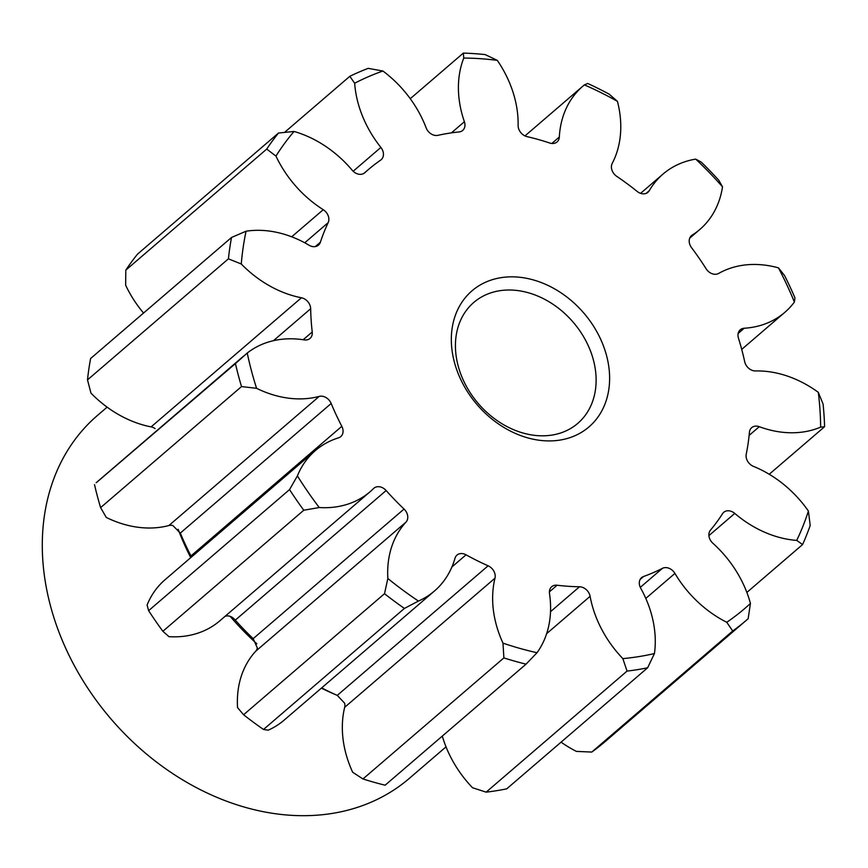 <?xml version="1.0" encoding="UTF-8"?>
<svg xmlns="http://www.w3.org/2000/svg" width="868" height="868" viewBox="0 0 868 868"><rect width="100%" height="100%" fill="white"/><g stroke="black" fill="none" stroke-linecap="round" stroke-linejoin="round"><path stroke-width="1.3" d="M107.111 407.157L97.433 415.468A239.264 187.51 49.3 0 0 57.57 628.356A239.264 187.51 49.3 0 0 409.251 778.444L446.022 746.86M603.889 347.113A89.719 70.319 -130.7 0 1 560.023 440.076A89.719 70.319 -130.7 0 1 457.056 370.658A89.719 70.319 -130.7 0 1 500.923 277.684A89.719 70.319 -130.7 0 1 603.889 347.113M460.517 373.381A79.758 62.507 49.3 0 0 577.741 423.41A79.758 62.507 49.3 0 0 591.032 352.451A79.758 62.507 49.3 0 0 473.809 302.422A79.758 62.507 49.3 0 0 460.517 373.381M551.82 143.47L559.328 137.025A9.971 7.812 -130.7 0 1 557.039 141.961A9.971 7.812 -130.7 0 1 549.769 143.036A249.235 195.322 -130.7 0 0 527.05 136.634A9.971 7.812 -130.7 0 1 518.76 129.05A9.971 7.812 -130.7 0 1 518.12 125.415A102.739 80.518 -130.7 0 0 511.588 88.015A102.739 80.518 -130.7 0 0 497.299 60.369A328.983 257.829 49.3 0 0 463.762 58.058L463.338 53.1A338.954 265.641 -130.7 0 1 485.19 54.597L497.299 60.369M646.139 193.369L649.275 190.689A9.971 7.812 -130.7 0 1 647.94 192.295A9.971 7.812 -130.7 0 1 637.177 191.437A249.235 195.322 -130.7 0 0 616.747 176.356A9.971 7.812 -130.7 0 1 612.048 170.367A9.971 7.812 -130.7 0 1 612.233 163.358A102.739 80.518 -130.7 0 0 617.419 101.328A328.983 257.829 49.3 0 0 584.392 84.89L587.669 83.458A338.954 265.641 -130.7 0 1 609.184 94.156L617.419 101.328M778.444 267.854L784.553 275.536A338.954 265.641 -130.7 0 1 794.947 297.822L794.394 302.064A328.983 257.829 49.3 0 0 778.444 267.854A102.739 80.518 -130.7 0 0 718.671 273.431A9.971 7.812 -130.7 0 1 706.129 268.787A249.235 195.322 -130.7 0 0 691.536 247.651A9.971 7.812 -130.7 0 1 689.821 244.505A9.971 7.812 -130.7 0 1 691.481 235.64A9.971 7.812 -130.7 0 1 692.208 235.098L690.83 236.28M818.307 392.347L823.081 404.043A338.954 265.641 -130.7 0 1 824.6 426.709L820.64 427.132A328.983 257.829 49.3 0 0 818.307 392.347A102.739 80.518 -130.7 0 0 755.54 370.951A9.971 7.812 -130.7 0 1 745.113 363.149A9.971 7.812 -130.7 0 1 744.701 361.728A249.235 195.322 -130.7 0 0 738.462 338.173A9.971 7.812 -130.7 0 1 740.285 329.775A9.971 7.812 -130.7 0 1 744.223 328.245L738.169 333.442M808.401 511.057L810.202 525.433A338.954 265.641 -130.7 0 1 802.585 544.561L796.715 540.406A328.983 257.829 49.3 0 0 808.401 511.057A102.739 80.518 -130.7 0 0 753.478 466.387A9.971 7.812 -130.7 0 1 746.708 459.291A9.971 7.812 -130.7 0 1 746.241 454.17A249.235 195.322 -130.7 0 0 749.431 432.275A9.971 7.812 -130.7 0 1 751.699 427.653A9.971 7.812 -130.7 0 1 759.272 426.687L749.127 435.4M750.44 603.444L748.14 618.732A338.954 265.641 -130.7 0 1 746.643 620.023A338.954 265.641 -130.7 0 1 732.711 631.003L726.755 622.28A328.983 257.829 49.3 0 0 750.44 603.444A102.739 80.518 -130.7 0 0 747.489 594.124A102.739 80.518 -130.7 0 0 712.867 543.238A9.971 7.812 -130.7 0 1 709.503 538.29A9.971 7.812 -130.7 0 1 710.469 530.142A249.235 195.322 -130.7 0 0 722.545 513.693A9.971 7.812 -130.7 0 1 723.728 512.315A9.971 7.812 -130.7 0 1 734.762 513.411L708.906 535.621M654.439 653.561L647.626 667.796A338.954 265.641 -130.7 0 1 627.054 671.094L622.855 658.628A328.983 257.829 49.3 0 0 654.439 653.561A102.739 80.518 -130.7 0 0 648.721 605.701A102.739 80.518 -130.7 0 0 640.714 588.2A9.971 7.812 -130.7 0 1 639.933 586.508A9.971 7.812 -130.7 0 1 641.593 577.632A9.971 7.812 -130.7 0 1 643.568 576.493L640.172 579.412M442.311 736.075A102.739 80.518 -130.7 0 0 472.539 787.743L486.134 792.148A338.954 265.641 49.3 0 0 506.717 788.849L647.626 667.796M168.913 525.52L319.218 396.394A9.971 7.812 -130.7 0 1 331.175 403.49A249.235 195.322 -130.7 0 0 341.818 426.329L190.971 555.932A249.235 195.322 -130.7 0 1 180.316 533.082L172.841 525.52A9.971 7.812 49.3 0 0 168.913 525.52A102.739 80.518 -130.7 0 1 106.276 517.436L100.601 507.628L241.521 386.575A338.954 265.641 -130.7 0 1 235.434 363.594L247.239 353.037A328.983 257.829 49.3 0 0 256.581 388.311L241.521 386.575M243.582 714.755A338.954 265.641 49.3 0 0 263.514 729.467L404.423 608.414A338.954 265.641 -130.7 0 1 384.502 593.701L243.582 714.755L237.55 707.615A102.739 80.518 -130.7 0 1 255.691 651.239A9.971 7.812 49.3 0 0 257.319 647.908L253.185 638.642A249.235 195.322 -130.7 0 1 235.282 620.132C232.591 616.974 229.64 615.586 226.429 615.965A9.971 7.812 49.3 0 0 224.823 616.519M362.965 778.954A338.954 265.641 49.3 0 0 385.132 785.204L526.051 664.15A338.954 265.641 -130.7 0 1 503.885 657.901L362.965 778.954L352.668 772.26A102.739 80.518 -130.7 0 1 344.683 707.301A9.971 7.812 49.3 0 0 344.661 703.221L337.261 695.387A249.235 195.322 -130.7 0 1 321.681 687.89M410.26 98.702L463.338 53.1M701.279 162.132A338.954 265.641 -130.7 0 1 718.747 180.197L722.512 186.826A328.983 257.829 49.3 0 0 695.702 159.104L701.279 162.132M769.232 474.264L824.6 426.709M746.86 592.432L802.585 544.561M732.711 631.003L591.792 752.057L576.439 751.406A102.739 80.518 -130.7 0 1 561.075 742.151M591.792 752.057A338.954 265.641 49.3 0 0 605.734 741.088L746.643 620.023M486.134 792.148L627.054 671.094M503.885 657.901L502.973 643.134A328.983 257.829 49.3 0 0 537.01 652.714L526.051 664.15M337.261 695.387L488.12 565.795A249.235 195.322 -130.7 0 1 466.062 554.815A9.971 7.812 -130.7 0 0 456.991 555.097A9.971 7.812 -130.7 0 0 454.995 558.276A102.739 80.518 -130.7 0 1 434.434 591.021L284.129 720.147A102.739 80.518 -130.7 0 1 268.136 730.194L263.514 729.467M384.502 593.701L387.855 578.489A328.983 257.829 49.3 0 0 418.441 601.068L404.423 608.414M253.185 638.642L404.043 509.049A249.235 195.322 -130.7 0 1 386.141 490.529A9.971 7.812 -130.7 0 0 373.869 488.239A9.971 7.812 -130.7 0 0 373.544 488.543A102.739 80.518 -130.7 0 1 370.126 491.7L219.821 620.826A102.739 80.518 -130.7 0 1 168.945 636.667L162.869 631.275L303.778 510.221A338.954 265.641 -130.7 0 1 289.543 489.595L297.399 475.881A328.983 257.829 49.3 0 0 319.25 507.541L303.778 510.221M289.543 489.595L148.623 610.66L147.093 605.007A102.739 80.518 -130.7 0 1 165.104 579.661L315.409 450.535A102.739 80.518 -130.7 0 1 338.531 437.83A9.971 7.812 -130.7 0 0 340.777 436.593A9.971 7.812 -130.7 0 0 341.818 426.329M148.623 610.66A338.954 265.641 49.3 0 0 162.869 631.275M96.934 482.163L235.434 363.594M94.514 484.648A338.954 265.641 49.3 0 0 100.601 507.628M155.09 428.597A9.971 7.812 49.3 0 0 151.119 426.882A102.739 80.518 -130.7 0 1 90.966 393.117L87.494 379.88L228.414 258.827A338.954 265.641 -130.7 0 1 231.528 237.463L246.056 231.213A328.983 257.829 49.3 0 0 241.271 263.991L228.414 258.827M87.494 379.88A338.954 265.641 49.3 0 1 90.608 358.517L231.528 237.463M143.546 313.044A102.739 80.518 -130.7 0 1 125.654 285.214L125.806 270.132L266.715 149.079A338.954 265.641 -130.7 0 1 278.498 133.032L294.046 131.459A328.983 257.829 49.3 0 0 275.959 156.088L266.715 149.079M125.806 270.132A338.954 265.641 49.3 0 1 137.578 254.085L278.498 133.032M284.671 132.283L349.815 76.308A338.954 265.641 -130.7 0 1 368.227 68.355L382.918 71.024A102.739 80.518 -130.7 0 1 426.145 127.856A9.971 7.812 -130.7 0 0 437.939 135.332A249.235 195.322 -130.7 0 1 459.042 131.947A9.971 7.812 -130.7 0 0 462.677 130.439A9.971 7.812 -130.7 0 0 464.391 121.726A102.739 80.518 -130.7 0 1 463.762 58.058M382.918 71.024A328.983 257.829 49.3 0 0 354.665 83.241L349.815 76.308M353.157 171.246L380.878 147.43A102.739 80.518 -130.7 0 1 354.665 83.241M380.878 147.43A9.971 7.812 -130.7 0 1 381.15 159.723A9.971 7.812 -130.7 0 1 380.651 160.113A249.235 195.322 -130.7 0 0 368.065 169.835A249.235 195.322 -130.7 0 0 364.831 172.689A9.971 7.812 -130.7 0 1 364.701 172.808A9.971 7.812 -130.7 0 1 352.202 170.237A102.739 80.518 -130.7 0 0 294.046 131.459M291.691 236.801L323.243 209.698A102.739 80.518 -130.7 0 1 275.959 156.088M323.243 209.698A9.971 7.812 -130.7 0 1 328.169 222.642L304.733 242.78M315.312 246.588L320.368 242.237A249.235 195.322 -130.7 0 1 328.169 222.642M320.368 242.237A9.971 7.812 -130.7 0 1 318.458 245.134A9.971 7.812 -130.7 0 1 309.084 245.243A102.739 80.518 -130.7 0 0 246.056 231.213M151.119 426.882L301.424 297.767A102.739 80.518 -130.7 0 1 241.271 263.991M301.424 297.767A9.971 7.812 -130.7 0 1 310.668 308.726L273.463 340.679M303.182 339.724L312.23 331.956A249.235 195.322 -130.7 0 1 310.668 308.726M312.23 331.956A9.971 7.812 -130.7 0 1 309.995 338.444A9.971 7.812 -130.7 0 1 304.256 339.887A102.739 80.518 -130.7 0 0 247.239 353.037M319.218 396.394A102.739 80.518 -130.7 0 1 256.581 388.311M297.399 475.881A102.739 80.518 -130.7 0 1 315.409 450.535M370.126 491.7A102.739 80.518 -130.7 0 1 319.25 507.541M404.043 509.049A9.971 7.812 -130.7 0 1 405.996 522.113L255.691 651.239M387.855 578.489A102.739 80.518 -130.7 0 1 405.996 522.113M434.434 591.021A102.739 80.518 -130.7 0 1 418.441 601.068M488.12 565.795A9.971 7.812 -130.7 0 1 494.988 578.175L344.683 707.301M502.973 643.134A102.739 80.518 -130.7 0 1 494.988 578.175M550.518 611.68L579.52 586.768A249.235 195.322 -130.7 0 1 557.115 585.227A9.971 7.812 -130.7 0 0 551.69 586.714A9.971 7.812 -130.7 0 0 549.498 593.528A102.739 80.518 -130.7 0 1 537.01 652.714M579.52 586.768A9.971 7.812 -130.7 0 1 590.11 596.316L546.645 633.662M622.855 658.628A102.739 80.518 -130.7 0 1 590.11 596.316M640.291 587.365L662.436 568.334A249.235 195.322 -130.7 0 1 643.568 576.493M662.436 568.334A9.971 7.812 -130.7 0 1 674.924 573.412L645.792 598.432M726.755 622.28A102.739 80.518 -130.7 0 1 674.924 573.412M796.715 540.406A102.739 80.518 -130.7 0 1 734.762 513.411M820.64 427.132A102.739 80.518 -130.7 0 1 759.272 426.687M794.394 302.064A102.739 80.518 -130.7 0 1 784.791 312.371A102.739 80.518 -130.7 0 1 744.223 328.245M722.512 186.826A102.739 80.518 -130.7 0 1 699.803 229.499A102.739 80.518 -130.7 0 1 692.208 235.098M649.275 190.689A102.739 80.518 -130.7 0 1 663.022 174.077A102.739 80.518 -130.7 0 1 695.702 159.104M559.328 137.025A102.739 80.518 -130.7 0 1 582.873 86.16A102.739 80.518 -130.7 0 1 584.392 84.89M336.285 694.953A239.264 187.51 -130.7 0 1 321.399 688.129M256.852 643.806A239.264 187.51 -130.7 0 1 230.118 616.302M190.732 557.636A239.264 187.51 -130.7 0 1 178.157 529.306M451.403 132.88L464.391 121.726M331.175 403.49L180.316 533.082M386.141 490.529L235.282 620.132M466.062 554.815L451.902 566.978M557.115 585.227L549.401 591.857M363.996 173.329L368.065 169.835M96.164 482.738L243.691 356.01M741.717 349.381L784.791 312.371M689.691 238.179L699.803 229.499M640.584 193.347L663.022 174.077M524.966 135.907L582.873 86.16"/></g></svg>
